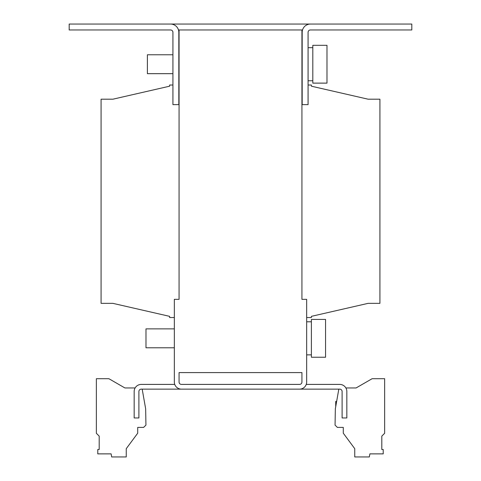 <?xml version="1.0" encoding="UTF-8"?>
<svg xmlns="http://www.w3.org/2000/svg" width="481" height="481" viewBox="0 0 481 481"><rect width="100%" height="100%" fill="white"/><g stroke="black" fill="none" stroke-linecap="round" stroke-linejoin="round"><path stroke-width="0.72" d="M326.984 83.123L312.806 83.123L312.806 45.316L326.984 45.316L326.984 83.123M172.919 73.671L147.396 73.671L147.396 54.768L172.919 54.768M325.565 357.233L311.387 357.233L311.387 319.426L325.565 319.426L325.565 357.233M174.338 347.781L145.983 347.781L145.983 328.878L174.338 328.878M336.652 401.419L335.726 401.419L335.726 406.649M338.816 389.135L335.341 408.826L335.059 425.09L337.379 427.411L343.29 427.411L343.29 433.195L354.75 448.677L354.75 456.95L369.33 456.95L369.871 453.878L383.213 453.878L383.213 449.494L381.806 449.494L381.806 436.123L384.644 433.285L384.644 378.703L372.12 378.703L356.096 387.951L345.887 387.951M172.919 85.017L169.613 85.017L169.613 86.195L112.897 99.194L101.082 99.194L101.082 303.355L112.897 303.355L169.613 316.348L169.613 317.532L174.338 317.532M306.662 317.532L311.387 317.532L311.387 316.348L368.103 303.355L379.918 303.355L379.918 99.194L368.103 99.194L311.387 86.195L311.387 85.017L308.08 85.017M381.806 449.494L381.806 436.123M142.184 389.135L145.659 408.826L145.941 425.09L143.621 427.411L137.71 427.411L137.71 433.195L126.25 448.677L126.25 456.95L111.67 456.95L111.129 453.878L97.787 453.878L97.787 449.494L99.194 449.494L99.194 436.123L96.356 433.285L96.356 378.703L108.88 378.703L124.898 387.951L135.113 387.951M301.936 372.595L179.064 372.595L179.064 382.046A2.363 2.363 0 0 0 181.427 384.409L299.573 384.409A2.363 2.363 0 0 0 301.936 382.046L301.936 372.595M306.259 384.409L339.742 384.409A7.089 7.089 0 0 1 346.831 391.498L346.831 417.959L342.105 417.959L342.105 391.498A2.363 2.363 0 0 0 339.742 389.135L299.573 389.135A7.089 7.089 0 0 0 306.662 382.046L306.662 299.338L301.936 299.338L301.936 29.96L178.481 29.96M179.064 29.96L179.064 299.338L174.338 299.338L174.338 382.046A7.089 7.089 0 0 0 181.427 389.135L299.573 389.135M181.427 389.135L141.258 389.135A2.363 2.363 0 0 0 138.895 391.498L138.895 417.959L134.169 417.959L134.169 391.498A7.089 7.089 0 0 1 141.258 384.409L174.741 384.409M302.176 104.63L308.08 104.63L308.08 32.323A2.363 2.363 0 0 1 310.443 29.96L411.814 29.96L411.814 24.05L310.443 24.05A8.273 8.273 0 0 0 302.176 32.323L302.176 104.63M178.824 104.63L172.919 104.63L172.919 32.323A2.363 2.363 0 0 0 170.557 29.96L69.186 29.96L69.186 24.05L170.557 24.05A8.273 8.273 0 0 1 178.824 32.323L178.824 104.63M302.519 29.96L301.936 29.96M310.443 24.05L170.557 24.05M308.08 80.76L312.806 80.76M306.662 354.87L311.387 354.87M306.662 321.789L311.387 321.789M308.08 47.679L312.806 47.679"/></g></svg>

